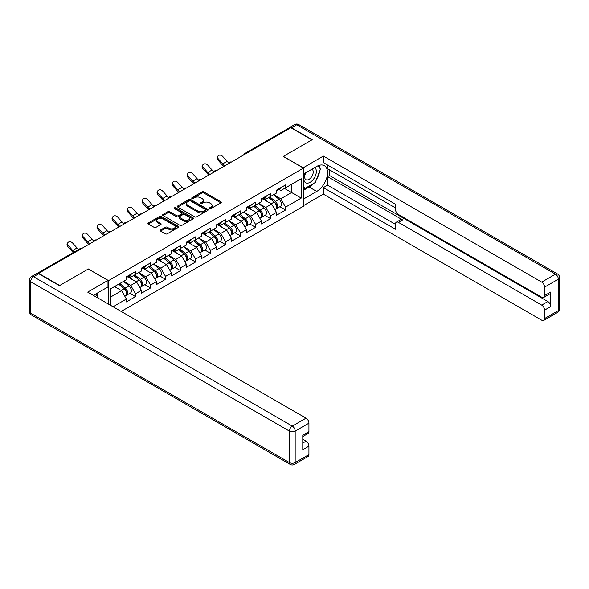 <?xml version="1.0" encoding="UTF-8"?>
<svg xmlns="http://www.w3.org/2000/svg" width="589" height="589" viewBox="0 0 589 589"><rect width="100%" height="100%" fill="white"/><g stroke="black" fill="none" stroke-linecap="round" stroke-linejoin="round"><path stroke-width="0.88" d="M209.544 208.631A0.935 0.537 0 0 0 210.862 208.631L220.897 202.837A1.333 0.773 0 0 0 221.287 202.292A1.333 0.773 0 0 0 220.897 201.747L203.897 191.933A1.333 0.773 0 0 0 202.012 191.933L191.977 197.727A0.935 0.537 0 0 0 191.705 198.11A0.935 0.537 0 0 0 191.977 198.493A0.935 0.537 0 0 0 193.302 198.493L194.598 197.742A4.27 2.466 0 0 1 200.643 197.742L202.056 198.559A4.27 2.466 0 0 1 203.308 200.304A4.27 2.466 0 0 1 202.056 202.049L200.761 202.8A0.935 0.537 0 0 0 200.488 203.176A0.935 0.537 0 0 0 200.761 203.558A0.935 0.537 0 0 0 202.086 203.558L203.382 202.807A4.27 2.466 0 0 1 209.426 202.807L210.84 203.625A4.27 2.466 0 0 1 212.092 205.37A4.27 2.466 0 0 1 210.84 207.114L209.544 207.865A0.935 0.537 0 0 0 209.264 208.248A0.935 0.537 0 0 0 209.544 208.631L209.544 207.865M160.561 229.982A1.333 0.773 0 0 0 160.171 230.527A1.333 0.773 0 0 0 160.561 231.072L165.332 233.826A1.333 0.773 0 0 0 167.217 233.826L178.357 227.398A1.333 0.773 0 0 0 178.754 226.853A1.333 0.773 0 0 0 178.357 226.309L161.364 216.494A1.333 0.773 0 0 0 159.479 216.494L148.332 222.922A1.333 0.773 0 0 0 147.942 223.474A1.333 0.773 0 0 0 148.332 224.019L154.097 227.339A1.333 0.773 0 0 0 155.982 227.339L160.753 224.586A1.333 0.773 0 0 0 161.143 224.041A1.333 0.773 0 0 0 160.753 223.496L157.896 221.847A3.571 2.061 0 0 1 156.851 220.389A3.571 2.061 0 0 1 159.052 218.482A3.571 2.061 0 0 1 162.947 218.931L174.138 225.396A3.571 2.061 0 0 1 175.183 226.853A3.571 2.061 0 0 1 172.975 228.753A3.571 2.061 0 0 1 169.08 228.311L167.217 227.229A1.333 0.773 0 0 0 165.332 227.229L160.561 229.982L160.561 231.072L165.332 228.341L165.332 227.229M88.357 268.952L59.695 285.503L38.631 273.34L290.848 127.725L311.912 139.887L283.243 156.438L303.445 168.101L108.56 280.614L88.357 269.063M194.694 216.877A1.333 0.773 0 0 0 196.579 216.877L207.726 210.442A1.333 0.773 0 0 0 208.116 209.898A1.333 0.773 0 0 0 207.726 209.353L190.726 199.538A1.333 0.773 0 0 0 188.841 199.538L177.701 205.973A1.333 0.773 0 0 0 177.311 206.518A1.333 0.773 0 0 0 177.701 207.063L194.694 216.877M174.815 208.83A0.935 0.537 0 0 1 175.765 208.962L175.765 207.851L193.045 217.827A1.333 0.773 0 0 1 193.435 218.372A1.333 0.773 0 0 1 193.045 218.917L181.898 225.351A1.333 0.773 0 0 1 180.013 225.351L163.013 215.537L163.013 214.448A1.333 0.773 0 0 0 162.623 214.992A1.333 0.773 0 0 0 163.013 215.537M163.013 214.448L167.784 211.694A1.333 0.773 0 0 1 169.676 211.694L176.567 215.677A1.333 0.773 0 0 0 178.452 215.677L181.618 213.851A1.333 0.773 0 0 0 182.008 213.306A1.333 0.773 0 0 0 181.618 212.762L174.44 208.616A0.935 0.537 0 0 1 174.167 208.234A0.935 0.537 0 0 1 174.742 207.733A0.935 0.537 0 0 1 175.765 207.851M108.56 304.16L108.56 280.614M121.165 311.441L303.445 206.202L303.445 168.101M129.838 293.344L135.544 296.635L135.544 293.749L130.736 285.422L123.616 281.314M135.544 296.635L126.407 301.914L126.407 299.028L113.036 306.744M110.776 305.441L110.776 288.728L126.407 279.701L126.407 276.815L135.544 271.536L135.544 274.422L141.412 271.036L141.412 268.15L150.548 262.871L150.548 265.757L156.416 262.37L156.416 259.484L165.553 254.205L165.553 257.099L171.421 253.712L171.421 250.818L180.558 245.547L180.558 248.433L186.426 245.046L186.426 242.16L195.57 236.881L195.57 239.767L201.431 236.38L201.431 233.494L210.575 228.215L210.575 231.109L216.443 227.715L216.443 224.829L225.58 219.557L225.58 222.443L231.448 219.056L231.448 216.163L240.584 210.891L240.584 213.778L246.452 210.391L246.452 207.505L255.589 202.226L255.589 205.112L261.457 201.725L261.457 198.839L270.594 193.56L270.594 196.454L276.462 193.067L276.462 190.173L285.599 184.902L285.599 187.788L301.237 178.762L301.237 198.088L285.599 207.114L280.791 198.787L273.671 194.672M279.893 206.71L285.599 210.001L285.599 207.114M285.599 210.001L276.462 215.279L276.462 212.393L270.594 215.78L265.786 207.446L258.667 203.338M264.888 215.368L270.594 218.666L270.594 215.78M270.594 218.666L261.457 223.945L261.457 221.052L255.589 224.438L250.781 216.111L243.662 212.003M249.883 224.034L255.589 227.332L255.589 224.438M255.589 227.332L246.452 232.603L246.452 229.717L240.584 233.104L235.777 224.777L228.657 220.661M234.878 232.699L240.584 235.99L240.584 233.104M240.584 235.99L231.448 241.269L231.448 238.383L225.58 241.77L220.772 233.435L213.652 229.327M219.874 241.365L225.58 244.656L225.58 241.77M225.58 244.656L216.443 249.935L216.443 247.041L210.575 250.435L205.76 242.101L198.648 237.993M204.869 250.023L210.575 253.322L210.575 250.435M210.575 253.322L201.431 258.593L201.431 255.707L195.57 259.094L190.755 250.767L183.635 246.658M189.857 258.689L195.57 261.987L195.57 259.094M195.57 261.987L186.426 267.259L186.426 264.373L180.558 267.759L175.75 259.432L168.631 255.317M174.852 267.354L180.558 270.646L180.558 267.759M180.558 270.646L171.421 275.924L171.421 273.038L165.553 276.425L160.745 268.091L153.626 263.982M159.847 276.013L165.553 279.311L165.553 276.425M165.553 279.311L156.416 284.59L156.416 281.697L150.548 285.083L145.741 276.756L138.621 272.648M144.842 284.678L150.548 287.977L150.548 285.083M150.548 287.977L141.412 293.248L141.412 290.362L135.544 293.749M128.873 276.131L130.736 277.198L135.544 274.422M130.736 285.422L136.604 282.035L127.622 276.852M141.412 290.362L136.604 282.035M143.878 267.465L145.741 268.54L150.548 265.757M145.741 276.756L151.609 273.37L142.626 268.186M156.416 281.697L151.609 273.37M158.883 258.799L160.745 259.874L165.553 257.099M160.745 268.091L166.613 264.704L157.638 259.521M171.421 273.038L166.613 264.704M173.895 250.134L175.75 251.208L180.558 248.433M175.75 259.432L181.618 256.038L172.643 250.855M186.426 264.373L181.618 256.038M188.9 241.475L190.755 242.543L195.57 239.767M190.755 250.767L196.623 247.38L187.648 242.197M201.431 255.707L196.623 247.38M203.904 232.81L205.76 233.885L210.575 231.109M205.76 242.101L211.628 238.714L202.653 233.531M216.443 247.041L211.628 238.714M218.909 224.144L220.772 225.219L225.58 222.443M220.772 233.435L226.64 230.049L217.658 224.865M231.448 238.383L226.64 230.049M233.914 215.478L235.777 216.553L240.584 213.778M235.777 224.777L241.645 221.39L232.662 216.207M246.452 229.717L241.645 221.39M248.919 206.82L250.781 207.895L255.589 205.112M250.781 216.111L256.649 212.725L247.667 207.542M261.457 221.052L256.649 212.725M263.924 198.154L265.786 199.229L270.594 196.454M265.786 207.446L271.654 204.059L262.679 198.876M276.462 212.393L271.654 204.059M289.405 128.557L245.827 153.714M245.215 154.068A2.039 1.178 120 0 1 245.731 153.663A2.039 1.178 60 0 0 244.707 153.56L288.286 128.402A2.039 1.178 60 0 1 289.302 128.505M278.936 189.489L280.791 190.564L285.599 187.788M280.791 198.787L291.614 192.537L291.614 184.32L301.237 178.762M284.494 188.428L301.237 198.088M110.776 296.944L121.592 290.694L114.48 286.585M126.407 299.028L121.592 290.694M209.912 208.764L210.84 208.226A4.27 2.466 0 0 0 212.092 206.481L212.092 205.37M203.308 200.304L203.308 201.416A4.27 2.466 0 0 1 202.056 203.161L201.136 203.691M220.875 202.844L203.897 193.045A1.333 0.773 0 0 0 202.012 193.045L192.353 198.626M207.703 210.45L190.726 200.65A1.333 0.773 0 0 0 188.841 200.65L177.716 207.07M205.362 210.28A0.935 0.537 0 0 0 205.635 209.898A0.935 0.537 0 0 0 205.362 209.515L190.446 200.901A0.935 0.537 0 0 0 189.121 200.901L187.751 201.696A4.27 2.466 0 0 0 186.499 203.441A4.27 2.466 0 0 0 187.751 205.178L197.948 211.068A4.27 2.466 0 0 0 203.993 211.068L205.362 210.28L205.362 211.392A0.935 0.537 0 0 0 205.635 211.009L205.635 209.898M186.499 203.441L186.499 204.545A4.27 2.466 0 0 0 187.751 206.29L187.751 205.178M205.362 211.392L203.993 212.18A4.27 2.466 0 0 1 197.948 212.18L187.751 206.29M163.035 215.552L167.784 212.806L167.784 211.694M182.008 213.306L182.008 214.418A1.333 0.773 0 0 1 181.618 214.963L178.452 216.789A1.333 0.773 0 0 1 176.567 216.789L169.676 212.806A1.333 0.773 0 0 0 167.784 212.806M175.765 208.962L193.023 218.931M183.716 219.807A3.571 2.061 0 0 0 187.611 220.249A3.571 2.061 0 0 0 189.813 218.35A3.571 2.061 0 0 0 188.767 216.885L184.828 214.61A1.333 0.773 0 0 0 182.936 214.61L179.778 216.435A1.333 0.773 0 0 0 179.387 216.98A1.333 0.773 0 0 0 179.778 217.525L183.716 219.807L183.716 220.912A3.571 2.061 0 0 0 187.611 221.361A3.571 2.061 0 0 0 189.813 219.454L189.813 218.35M179.387 216.98L179.387 218.092A1.333 0.773 0 0 0 179.778 218.637L179.778 217.525M183.716 220.912L179.778 218.637M175.183 226.853L175.183 227.958A3.571 2.061 0 0 1 172.975 229.865A3.571 2.061 0 0 1 169.08 229.416L167.217 228.341A1.333 0.773 0 0 0 165.332 228.341M156.851 220.389L156.851 221.501A3.571 2.061 0 0 0 157.896 222.959L157.896 221.847M160.731 224.6L157.896 222.959M178.357 226.309L178.357 227.398L161.364 217.606A1.333 0.773 0 0 0 159.479 217.606L148.354 224.026M275.321 202.955L274.643 202.564M276.182 208.675A4.491 2.592 -120 0 0 276.83 208.477A4.491 2.592 -120 0 0 277.64 205.34A4.491 2.592 -120 0 0 275.299 201.431L269.887 196.859M276.83 208.477L280.533 206.334A4.491 2.592 -120 0 0 281.343 203.198A4.491 2.592 -120 0 0 279.002 199.288L273.591 194.723M268.842 197.462L275.019 202.675A2.724 1.568 60 0 1 276.491 206.025M274.864 209.61L275.681 209.139A4.491 2.592 -120 0 0 276.484 206.003A4.491 2.592 -120 0 0 274.15 202.093L268.731 197.529M267.17 201.475L263.519 198.39M223.872 166.392A10.882 6.28 60 0 1 222.244 164.824L217.827 159.906A3.063 2.349 -152.4 0 1 217.282 157.234L217.805 156.232A3.063 2.349 27.6 0 0 218.35 158.897L222.767 163.816A9.115 5.264 -120 0 0 224.976 165.759M228.937 163.006A9.115 5.264 -120 0 1 227.096 161.32L222.679 156.402A3.063 2.349 27.6 0 0 217.805 156.232M277.669 189.481A4.491 2.592 60 0 1 276.83 190.703A4.491 2.592 60 0 1 276.462 190.858M281.373 187.339A4.491 2.592 60 0 1 280.533 188.568L276.83 190.703M305.441 172.945A8.842 5.102 120 0 0 305.227 182.443A8.842 5.102 120 0 0 313.208 179.542A8.842 5.102 120 0 0 314.732 167.585M305.934 172.658A6.052 3.497 120 0 0 305.919 179.682A6.052 3.497 120 0 0 311.088 177.488A6.052 3.497 120 0 0 311.971 169.198A6.052 3.497 120 0 0 311.949 169.19M318.104 165.737L320.468 169.102L315.277 182.487L304.888 188.48L303.445 186.426M303.445 187.648L304.888 188.48M95.654 294.066L98.076 297.504L97.877 297.997M303.063 167.88L323.361 156.048L541.711 282.116L555.471 274.172L296.709 124.78L291.518 127.784L312.199 139.718L283.338 156.38L303.063 167.769M303.445 174.101L316.72 166.437A15.307 8.835 120 0 1 324.37 165.678A15.307 8.835 120 0 1 326.718 177.937A15.307 8.835 120 0 1 316.72 191.425L303.445 199.089M303.445 205.642L323.361 194.149L323.361 187.596L395.499 229.246L395.499 224.026A4.079 2.356 -120 0 1 396.345 222.156A4.079 2.356 -120 0 1 398.385 222.362L541.711 305.109L547.873 301.553A4.079 2.356 60 0 1 550.759 306.552L550.759 292.004A4.079 2.356 60 0 1 549.912 293.867L543.757 297.423A4.079 2.356 -120 0 0 544.597 295.553L544.597 287.115A4.079 2.356 -120 0 0 541.711 282.116M329.516 169.823L329.516 175.485L327.587 176.597L327.587 185.152L323.361 187.596M327.587 165.045L327.587 168.712L395.499 207.917M543.757 297.423A4.079 2.356 -120 0 1 541.711 297.224L398.385 214.47A4.079 2.356 -120 0 1 395.499 209.478L395.499 204.25L323.361 162.601L323.361 156.048M323.361 194.149L541.711 320.21A4.079 2.356 -120 0 0 543.757 320.416A4.079 2.356 -120 0 0 544.597 318.546L544.597 310.108A4.079 2.356 -120 0 0 541.711 305.109M291.518 127.784A4.079 2.356 -120 0 0 289.479 127.577A4.079 2.356 -120 0 0 288.838 128.321M327.587 176.597L402.618 219.918L398.385 222.362M329.516 175.485L547.873 301.553M327.587 185.152L395.499 224.357M396.345 222.156L400.579 219.712A4.079 2.356 60 0 1 402.618 219.918M303.445 190.313L309.122 187.037A15.307 8.835 120 0 0 313.363 183.591M316.403 179.586A15.307 8.835 120 0 0 319.694 171.097M319.945 168.351A15.307 8.835 120 0 0 319.562 165.229M303.445 188.539L304.218 188.09M38.727 273.73L33.529 276.727A4.079 2.356 -120 0 0 31.489 276.528L36.687 273.524A4.079 2.356 60 0 1 38.727 273.73L59.408 285.672L88.262 269.011L107.986 280.393L107.986 286.946L94.321 294.831A15.307 8.835 120 0 0 93.401 295.413M107.986 280.393L87.687 292.115L306.044 418.175A4.079 2.356 60 0 1 308.93 423.174L308.93 431.619A4.079 2.356 60 0 1 308.084 433.489L302.775 436.552M97.502 296.687L97.502 292.998M302.775 443.061L306.044 441.168A4.079 2.356 60 0 1 308.93 446.167L308.93 454.612A4.079 2.356 60 0 1 308.084 456.475L294.331 464.419A4.079 2.356 -120 0 0 295.17 462.549L308.93 454.612M308.93 431.619L302.775 435.175L302.775 449.724L308.93 446.167M306.044 441.168L302.775 439.284M260.316 211.62L259.639 211.23M261.177 217.341A4.491 2.592 -120 0 0 261.825 217.142A4.491 2.592 -120 0 0 262.635 213.998A4.491 2.592 -120 0 0 260.294 210.089L254.882 205.524M261.825 217.142L265.529 215A4.491 2.592 -120 0 0 266.338 211.863A4.491 2.592 -120 0 0 263.997 207.954L258.586 203.389M253.837 206.128L260.014 211.333A2.724 1.568 60 0 1 261.487 214.691M259.852 218.276L260.669 217.805A4.491 2.592 -120 0 0 261.479 214.668A4.491 2.592 -120 0 0 259.138 210.759L253.726 206.187M252.166 210.133L248.514 207.056M245.311 220.279L244.634 219.896M246.165 226.007A4.491 2.592 -120 0 0 246.82 225.801A4.491 2.592 -120 0 0 247.63 222.664A4.491 2.592 -120 0 0 245.289 218.755L239.878 214.19M246.82 225.801L250.524 223.665A4.491 2.592 -120 0 0 251.334 220.529A4.491 2.592 -120 0 0 248.992 216.619L243.581 212.047M238.832 214.786L245.009 219.999A2.724 1.568 60 0 1 246.474 223.349M244.847 226.942L245.665 226.471A4.491 2.592 -120 0 0 246.474 223.334A4.491 2.592 -120 0 0 244.133 219.425L238.722 214.852M237.161 218.799L233.509 215.714M230.299 228.944L229.629 228.554M231.16 234.665A4.491 2.592 -120 0 0 231.816 234.466A4.491 2.592 -120 0 0 232.618 231.33A4.491 2.592 -120 0 0 230.284 227.42L224.873 222.848M231.816 234.466L235.519 232.331A4.491 2.592 -120 0 0 236.322 229.195A4.491 2.592 -120 0 0 233.988 225.278L228.576 220.713M223.827 223.452L230.004 228.665A2.724 1.568 60 0 1 231.47 232.014M229.843 235.607L230.66 235.129A4.491 2.592 -120 0 0 231.47 231.992A4.491 2.592 -120 0 0 229.128 228.083L223.717 223.518M222.156 227.464L218.504 224.38M215.294 237.61L214.624 237.22M216.156 243.331A4.491 2.592 -120 0 0 216.811 243.132A4.491 2.592 -120 0 0 217.613 239.995A4.491 2.592 -120 0 0 215.279 236.079L209.861 231.514M216.811 243.132L220.514 240.989A4.491 2.592 -120 0 0 221.317 237.853A4.491 2.592 -120 0 0 218.983 233.943L213.564 229.379M208.823 232.118L215 237.33A2.724 1.568 60 0 1 216.465 240.68M214.838 244.266L215.655 243.794A4.491 2.592 -120 0 0 216.465 240.658A4.491 2.592 -120 0 0 214.124 236.749L208.712 232.184M207.151 236.13L203.492 233.045M200.289 246.276L199.619 245.885M201.151 251.996A4.491 2.592 -120 0 0 201.806 251.79A4.491 2.592 -120 0 0 202.609 248.654A4.491 2.592 -120 0 0 200.275 244.744L194.856 240.179M201.806 251.79L205.509 249.655A4.491 2.592 -120 0 0 206.312 246.519A4.491 2.592 -120 0 0 203.978 242.609L198.559 238.037M193.818 240.783L199.988 245.988A2.724 1.568 60 0 1 201.46 249.346M199.833 252.931L200.65 252.46A4.491 2.592 -120 0 0 201.453 249.324A4.491 2.592 -120 0 0 199.119 245.414L193.707 240.842M192.139 244.788L188.487 241.711M208.867 175.058A10.882 6.28 60 0 1 207.24 173.483L202.822 168.572A3.063 2.349 -152.4 0 1 202.27 165.899L202.8 164.891A3.063 2.349 27.6 0 0 203.345 167.563L207.762 172.481A9.115 5.264 -120 0 0 209.964 174.418M213.932 171.664A9.115 5.264 -120 0 1 212.092 169.978L207.674 165.06A3.063 2.349 27.6 0 0 202.8 164.891M262.665 198.147A4.491 2.592 60 0 1 261.825 199.369A4.491 2.592 60 0 1 261.457 199.516M266.368 196.004A4.491 2.592 60 0 1 265.529 197.227L261.825 199.369M193.862 183.716A10.882 6.28 60 0 1 192.235 182.148L187.817 177.23A3.063 2.349 -152.4 0 1 187.265 174.565L187.795 173.556A3.063 2.349 27.6 0 0 188.34 176.229L192.758 181.14A9.115 5.264 -120 0 0 194.959 183.083M198.927 180.33A9.115 5.264 -120 0 1 197.087 178.644L192.669 173.726A3.063 2.349 27.6 0 0 187.795 173.556M247.66 206.805A4.491 2.592 60 0 1 246.82 208.027A4.491 2.592 60 0 1 246.452 208.182M251.363 204.67A4.491 2.592 60 0 1 250.524 205.892L246.82 208.027M178.857 192.382A10.882 6.28 60 0 1 177.223 190.814L172.805 185.896A3.063 2.349 -152.4 0 1 172.26 183.231L172.791 182.222A3.063 2.349 27.6 0 0 173.335 184.887L177.753 189.805A9.115 5.264 -120 0 0 179.954 191.749M183.923 188.995A9.115 5.264 -120 0 1 182.082 187.309L177.664 182.391A3.063 2.349 27.6 0 0 172.791 182.222M232.648 215.471A4.491 2.592 60 0 1 231.816 216.693A4.491 2.592 60 0 1 231.448 216.848M236.351 213.336A4.491 2.592 60 0 1 235.519 214.558L231.816 216.693M163.852 201.048A10.882 6.28 60 0 1 162.218 199.48L157.8 194.561A3.063 2.349 -152.4 0 1 157.256 191.889L157.778 190.888A3.063 2.349 27.6 0 0 158.331 193.553L162.748 198.471A9.115 5.264 -120 0 0 164.949 200.407M168.918 197.654A9.115 5.264 -120 0 1 167.077 195.968L162.66 191.057A3.063 2.349 27.6 0 0 157.778 190.888M217.643 224.137A4.491 2.592 60 0 1 216.811 225.359A4.491 2.592 60 0 1 216.443 225.513M221.346 221.994A4.491 2.592 60 0 1 220.514 223.216L216.811 225.359M148.84 209.706A10.882 6.28 60 0 1 147.213 208.138L142.796 203.22A3.063 2.349 -152.4 0 1 142.251 200.554L142.774 199.546A3.063 2.349 27.6 0 0 143.326 202.218L147.743 207.137A9.115 5.264 -120 0 0 149.945 209.073M153.913 206.319A9.115 5.264 -120 0 1 152.065 204.633L147.655 199.715A3.063 2.349 27.6 0 0 142.774 199.546M202.638 232.795A4.491 2.592 60 0 1 201.806 234.024A4.491 2.592 60 0 1 201.431 234.172M206.341 230.66A4.491 2.592 60 0 1 205.509 231.882L201.806 234.024M185.285 254.934L184.607 254.551M186.146 260.662A4.491 2.592 -120 0 0 186.794 260.456A4.491 2.592 -120 0 0 187.604 257.319A4.491 2.592 -120 0 0 185.263 253.41L179.851 248.845M186.794 260.456L190.497 258.321A4.491 2.592 -120 0 0 191.307 255.184A4.491 2.592 -120 0 0 188.966 251.275L183.554 246.703M178.813 249.441L184.983 254.654A2.724 1.568 60 0 1 186.455 258.004M184.828 261.597L185.645 261.126A4.491 2.592 -120 0 0 186.448 257.989A4.491 2.592 -120 0 0 184.114 254.073L178.695 249.508M177.134 253.454L173.483 250.369M133.836 218.372A10.882 6.28 60 0 1 132.208 216.804L127.791 211.885A3.063 2.349 -152.4 0 1 127.246 209.22L127.769 208.212A3.063 2.349 27.6 0 0 128.314 210.884L132.731 215.795A9.115 5.264 -120 0 0 134.94 217.739M138.901 214.985A9.115 5.264 -120 0 1 137.06 213.299L132.643 208.381A3.063 2.349 27.6 0 0 127.769 208.212M187.633 241.461A4.491 2.592 60 0 1 186.794 242.683A4.491 2.592 60 0 1 186.426 242.837M191.337 239.325A4.491 2.592 60 0 1 190.497 240.548L186.794 242.683M170.28 263.6L169.603 263.209M171.141 269.32A4.491 2.592 -120 0 0 171.789 269.121A4.491 2.592 -120 0 0 172.599 265.985A4.491 2.592 -120 0 0 170.258 262.076L164.846 257.503M171.789 269.121L175.493 266.979A4.491 2.592 -120 0 0 176.302 263.843A4.491 2.592 -120 0 0 173.961 259.933L168.55 255.368M163.801 258.107L169.978 263.32A2.724 1.568 60 0 1 171.451 266.67M169.816 270.255L170.633 269.784A4.491 2.592 -120 0 0 171.443 266.648A4.491 2.592 -120 0 0 169.109 262.738L163.69 258.173M162.13 262.12L158.478 259.035M118.831 227.037A10.882 6.28 60 0 1 117.204 225.469L112.786 220.551A3.063 2.349 -152.4 0 1 112.234 217.878L112.764 216.877A3.063 2.349 27.6 0 0 113.309 219.542L117.726 224.461A9.115 5.264 -120 0 0 119.935 226.404M123.896 223.651A9.115 5.264 -120 0 1 122.056 221.965L117.638 217.047A3.063 2.349 27.6 0 0 112.764 216.877M172.629 250.126A4.491 2.592 60 0 1 171.789 251.348A4.491 2.592 60 0 1 171.421 251.503M176.332 247.984A4.491 2.592 60 0 1 175.493 249.213L171.789 251.348M155.275 272.265L154.598 271.875M156.129 277.986A4.491 2.592 -120 0 0 156.784 277.787A4.491 2.592 -120 0 0 157.594 274.651A4.491 2.592 -120 0 0 155.253 270.734L149.842 266.169M156.784 277.787L160.488 275.645A4.491 2.592 -120 0 0 161.298 272.508A4.491 2.592 -120 0 0 158.956 268.599L153.545 264.034M148.796 266.773L154.973 271.978A2.724 1.568 60 0 1 156.438 275.335M154.811 278.921L155.629 278.45A4.491 2.592 -120 0 0 156.438 275.313A4.491 2.592 -120 0 0 154.097 271.404L148.686 266.839M147.125 270.778L143.473 267.7M103.826 235.703A10.882 6.28 60 0 1 102.199 234.127L97.781 229.217A3.063 2.349 -152.4 0 1 97.229 226.544L97.759 225.543A3.063 2.349 27.6 0 0 98.304 228.208L102.722 233.126A9.115 5.264 -120 0 0 104.923 235.063M108.891 232.309A9.115 5.264 -120 0 1 107.051 230.623L102.633 225.712A3.063 2.349 27.6 0 0 97.759 225.543M157.624 258.792A4.491 2.592 60 0 1 156.784 260.014A4.491 2.592 60 0 1 156.416 260.161M161.327 256.649A4.491 2.592 60 0 1 160.488 257.872L156.784 260.014M140.263 280.924L139.593 280.541M141.124 286.652A4.491 2.592 -120 0 0 141.78 286.445A4.491 2.592 -120 0 0 142.59 283.309A4.491 2.592 -120 0 0 140.248 279.4L134.837 274.835M141.78 286.445L145.483 284.31A4.491 2.592 -120 0 0 146.293 281.174A4.491 2.592 -120 0 0 143.952 277.264L138.54 272.692M133.791 275.431L139.968 280.644A2.724 1.568 60 0 1 141.434 283.994M139.807 287.587L140.624 287.115A4.491 2.592 -120 0 0 141.434 283.979A4.491 2.592 -120 0 0 139.092 280.069L133.681 275.497M132.12 279.444L128.468 276.359M88.821 244.361A10.882 6.28 60 0 1 87.187 242.793L82.769 237.875A3.063 2.349 -152.4 0 1 82.224 235.21L82.754 234.201A3.063 2.349 27.6 0 0 83.299 236.874L87.717 241.784A9.115 5.264 -120 0 0 89.918 243.728M93.887 240.975A9.115 5.264 -120 0 1 92.046 239.289L87.628 234.37A3.063 2.349 27.6 0 0 82.754 234.201M142.612 267.45A4.491 2.592 60 0 1 141.78 268.672A4.491 2.592 60 0 1 141.412 268.827M146.315 265.315A4.491 2.592 60 0 1 145.483 266.537L141.78 268.672M125.258 289.589L124.588 289.199M126.12 295.317A4.491 2.592 -120 0 0 126.775 295.111A4.491 2.592 -120 0 0 127.577 291.975A4.491 2.592 -120 0 0 125.243 288.065L119.825 283.493M126.775 295.111L130.478 292.976A4.491 2.592 -120 0 0 131.281 289.84A4.491 2.592 -120 0 0 128.947 285.923L123.535 281.358M118.787 284.097L124.964 289.309A2.724 1.568 60 0 1 126.429 292.659M124.802 296.252L125.619 295.781A4.491 2.592 -120 0 0 126.429 292.637A4.491 2.592 -120 0 0 124.088 288.728L118.676 284.163M117.115 288.109L114.973 286.298M73.257 252.548A10.882 6.28 60 0 1 72.182 251.459L67.764 246.541A3.063 2.349 -152.4 0 1 67.22 243.875L67.742 242.867A3.063 2.349 27.6 0 0 68.295 245.532L72.712 250.45A9.115 5.264 -120 0 0 74.295 251.945M78.624 249.449A9.115 5.264 -120 0 1 77.041 247.954L72.624 243.036A3.063 2.349 27.6 0 0 67.742 242.867M127.607 276.116A4.491 2.592 60 0 1 126.775 277.338A4.491 2.592 60 0 1 126.407 277.493M131.31 273.981A4.491 2.592 60 0 1 130.478 275.203L126.775 277.338M80.759 249.014L38.197 273.48M81.186 248.772A2.039 1.178 -60 0 0 80.664 248.963A2.039 1.178 -120 0 0 79.648 248.86L37.225 273.348M230.203 162.733A2.039 1.178 120 0 1 230.726 162.321A2.039 1.178 -60 0 1 231.241 162.137M215.199 171.399A2.039 1.178 120 0 1 215.721 170.987A2.039 1.178 -60 0 1 216.237 170.803M200.194 180.065A2.039 1.178 120 0 1 200.709 179.652A2.039 1.178 -60 0 1 201.232 179.461M185.189 188.723A2.039 1.178 120 0 1 185.704 188.318A2.039 1.178 -60 0 1 186.227 188.127M170.184 197.389A2.039 1.178 120 0 1 170.7 196.976A2.039 1.178 -60 0 1 171.222 196.792M155.179 206.054A2.039 1.178 120 0 1 155.695 205.642A2.039 1.178 -60 0 1 156.21 205.458M140.175 214.713A2.039 1.178 120 0 1 140.69 214.308A2.039 1.178 -60 0 1 141.205 214.116M125.162 223.378A2.039 1.178 120 0 1 125.685 222.966A2.039 1.178 -60 0 1 126.201 222.782M110.158 232.044A2.039 1.178 120 0 1 110.68 231.632A2.039 1.178 -60 0 1 111.196 231.448M95.153 240.71A2.039 1.178 120 0 1 95.668 240.297A2.039 1.178 -60 0 1 96.191 240.106M210.84 208.226L210.84 207.114M200.761 203.558L200.761 202.8M202.056 203.161L202.056 202.049M191.977 198.493L191.977 197.727M202.012 193.045L202.012 191.933M203.897 193.045L203.897 191.933M220.897 202.837L220.897 201.747M177.701 207.063L177.701 205.973M188.841 200.65L188.841 199.538M190.726 200.65L190.726 199.538M207.726 210.442L207.726 209.353M197.948 212.18L197.948 211.068M203.993 212.18L203.993 211.068M169.676 212.806L169.676 211.694M176.567 216.789L176.567 215.677M178.452 216.789L178.452 215.677M181.618 214.963L181.618 213.851M193.045 218.917L193.045 217.827M167.217 228.341L167.217 227.229M169.08 229.416L169.08 228.311M160.753 224.586L160.753 223.496M148.332 224.019L148.332 222.922M159.479 217.606L159.479 216.494M161.364 217.606L161.364 216.494M275.299 201.431L279.002 199.288M271.198 203.794L274.15 202.093M218.35 158.897L217.827 159.906M227.096 161.32L222.767 163.816M544.597 295.553L550.759 292.004M550.759 306.552L544.597 310.108M544.597 318.546L558.357 310.609L558.357 279.171L544.597 287.115M309.122 187.037L316.72 191.425M558.357 310.609A4.079 2.356 60 0 1 557.511 312.472A4.079 4.079 0 0 0 559.55 308.938A4.079 2.356 180 0 1 558.357 310.609M558.357 279.171A4.079 2.356 0 0 0 559.55 277.507A4.079 4.079 0 0 0 557.511 273.973A4.079 2.356 -60 0 0 555.471 274.172A4.079 2.356 60 0 1 558.357 279.171M289.479 127.577L294.669 124.581A4.079 2.356 60 0 1 296.709 124.78A4.079 2.356 -60 0 1 298.756 124.581L557.511 273.973M31.489 276.528A4.079 4.079 0 0 0 29.45 280.062A4.079 2.356 180 0 0 30.643 281.726A4.079 2.356 -60 0 1 33.529 276.727L292.291 426.119A4.079 2.356 -60 0 0 289.405 431.119L30.643 281.726L30.643 313.164L289.405 462.549L289.405 431.119A4.079 2.356 0 0 0 295.17 431.119L295.17 462.549A4.079 2.356 180 0 1 289.405 462.549A4.079 2.356 -60 0 0 290.244 464.419A4.079 4.079 0 0 0 294.331 464.419M308.93 423.174L295.17 431.119A4.079 2.356 -120 0 0 292.291 426.119L306.044 418.175M31.489 315.027A4.079 2.356 -60 0 1 30.643 313.164A4.079 2.356 0 0 1 29.45 311.493A4.079 4.079 0 0 0 31.489 315.027L290.244 464.419M260.294 210.089L263.997 207.954M256.193 212.46L259.138 210.759M245.289 218.755L248.992 216.619M241.188 221.125L244.133 219.425M230.284 227.42L233.988 225.278M226.183 229.791L229.128 228.083M215.279 236.079L218.983 233.943M211.171 238.449L214.124 236.749M200.275 244.744L203.978 242.609M196.166 247.115L199.119 245.414M203.345 167.563L202.822 168.572M212.092 169.978L207.762 172.481M188.34 176.229L187.817 177.23M197.087 178.644L192.758 181.14M173.335 184.887L172.805 185.896M182.082 187.309L177.753 189.805M158.331 193.553L157.8 194.561M167.077 195.968L162.748 198.471M143.326 202.218L142.796 203.22M152.065 204.633L147.743 207.137M185.263 253.41L188.966 251.275M181.162 255.781L184.114 254.073M128.314 210.884L127.791 211.885M137.06 213.299L132.731 215.795M170.258 262.076L173.961 259.933M166.157 264.439L169.109 262.738M113.309 219.542L112.786 220.551M122.056 221.965L117.726 224.461M155.253 270.734L158.956 268.599M151.152 273.105L154.097 271.404M98.304 228.208L97.781 229.217M107.051 230.623L102.722 233.126M140.248 279.4L143.952 277.264M136.147 281.77L139.092 280.069M83.299 236.874L82.769 237.875M92.046 239.289L87.717 241.784M125.243 288.065L128.947 285.923M121.143 290.436L124.088 288.728M68.295 245.532L67.764 246.541M77.041 247.954L72.712 250.45M244.707 153.56A2.039 2.039 0 0 0 243.728 154.929M231.381 162.056A2.039 2.039 0 0 0 228.723 163.587M216.377 170.722A2.039 2.039 0 0 0 213.719 172.253M201.364 179.387A2.039 2.039 0 0 0 198.714 180.919M186.36 188.046A2.039 2.039 0 0 0 183.709 189.584M171.355 196.711A2.039 2.039 0 0 0 168.697 198.243M156.35 205.377A2.039 2.039 0 0 0 153.692 206.908M141.345 214.043A2.039 2.039 0 0 0 138.687 215.574M126.34 222.701A2.039 2.039 0 0 0 123.683 224.232M111.328 231.367A2.039 2.039 0 0 0 108.678 232.898M96.324 240.032A2.039 2.039 0 0 0 93.673 241.564M81.319 248.691A2.039 2.039 0 0 0 79.648 248.86M543.757 320.416L557.511 312.472M559.55 308.938L559.55 277.507M298.756 124.581A4.079 4.079 0 0 0 294.669 124.581M29.45 280.062L29.45 311.493"/></g></svg>
